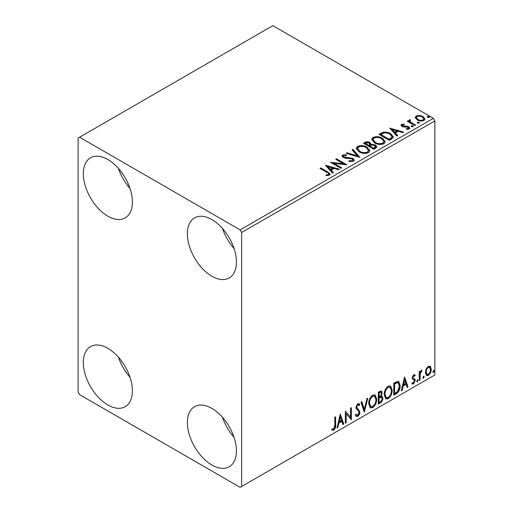 <?xml version="1.0" encoding="UTF-8"?>
<svg xmlns="http://www.w3.org/2000/svg" width="513" height="513" viewBox="0 0 513 513"><rect width="100%" height="100%" fill="white"/><g stroke="black" fill="none" stroke-linecap="round" stroke-linejoin="round"><path stroke-width="0.77" d="M211.907 465.035A34.685 20.026 60 0 1 189.246 434.473A34.685 20.026 60 0 1 194.568 406.681A34.685 20.026 60 0 1 211.907 408.399A34.685 20.026 60 0 1 234.569 438.961A34.685 20.026 60 0 1 229.247 466.753A34.685 20.026 60 0 1 211.907 465.035M234.037 437.288A34.685 20.026 60 0 1 222.475 417.261M107.858 216.165A34.685 20.026 60 0 1 85.203 185.603A34.685 20.026 60 0 1 90.519 157.805A34.685 20.026 60 0 1 107.858 159.524A34.685 20.026 60 0 1 130.52 190.092A34.685 20.026 60 0 1 125.204 217.884A34.685 20.026 60 0 1 107.858 216.165M129.988 188.418A34.685 20.026 60 0 1 118.426 168.392M211.907 276.238A34.685 20.026 60 0 1 189.246 245.669A34.685 20.026 60 0 1 194.568 217.878A34.685 20.026 60 0 1 211.907 219.596A34.685 20.026 60 0 1 234.569 250.164A34.685 20.026 60 0 1 229.247 277.956A34.685 20.026 60 0 1 211.907 276.238M234.037 248.491A34.685 20.026 60 0 1 222.475 228.465M107.858 404.969A34.685 20.026 60 0 1 85.203 374.4A34.685 20.026 60 0 1 90.519 346.608A34.685 20.026 60 0 1 107.858 348.327A34.685 20.026 60 0 1 130.52 378.889A34.685 20.026 60 0 1 125.204 406.681A34.685 20.026 60 0 1 107.858 404.969M129.988 377.222A34.685 20.026 60 0 1 118.426 357.189M78.13 138.068L78.13 392.092L79.618 394.67L240.148 487.35L241.636 486.491L241.636 232.472L240.148 229.895L79.618 137.215L78.13 138.068M426.175 369.033L428.336 366.333L430.49 366.538L431.266 369.213C431.286 371.688 430.311 373.759 428.336 375.426L426.592 375.593L425.399 372.598L426.175 369.033M430.074 366.186L430.49 366.538L429.894 366.192L430.67 368.866L431.266 369.213M419.262 380.505L419.262 371.726L420.064 371.265L420.064 372.56L421.455 370.309L422.064 370.258L420.185 374.009L420.064 380.043L419.262 380.505M414.793 376.157L413.767 375.824L412.991 377.453L413.183 378.139L414.998 379.229L415.261 380.434L413.574 383.948L411.926 383.711L412.381 382.627L413.484 382.922L414.459 380.941L414.273 380.216L412.446 379.165L412.189 377.959L413.715 374.779L415.261 375.131L414.793 376.157L413.831 375.49M414.825 374.779L415.261 375.131L414.664 374.791L414.235 375.721M414.196 375.811L413.17 375.484L412.401 377.113L412.587 377.799L414.998 379.229L414.401 378.889L414.664 380.095L415.261 380.434M412.279 384.032L411.926 383.711M414.273 380.216L413.465 379.691M413.677 379.87L412.446 379.165M396.203 393.824L393.785 395.215L393.785 383.205L397.838 381.294L398.736 381.512L400.185 385.667C400.307 389.066 398.979 391.785 396.203 393.824L395.606 393.477L393.785 394.529M378.312 404.154L378.312 392.137L381.46 390.951L382.179 392.881L381.204 395.998L382.082 396.151L382.845 398.12C382.833 400.114 382.018 401.724 380.389 402.949L378.312 404.154M364.301 412.24L360.966 402.147L361.838 401.647L364.371 409.297L366.898 398.723L367.77 398.223L364.301 412.24M346.16 422.712L345.358 423.174L345.358 411.157L350.565 417.114L350.565 408.156L351.367 407.694L351.367 419.711L346.16 413.773L346.16 422.712L345.358 422.488M334.822 425.239L334.822 417.242L335.624 416.78L335.624 424.892C335.944 426.893 335.31 428.663 333.719 430.202L331.757 429.952L332.161 428.791L333.713 428.977L334.822 425.239M332.155 430.227L331.757 429.952M241.636 486.491L434.87 374.932L434.87 120.908L241.636 232.472M340.292 414.087L343.761 424.097L342.889 424.604L341.818 421.365L338.894 423.052L337.83 427.521L336.958 428.028L340.292 414.087M357.702 416.357L356.355 416.453L355.368 415.081L356.016 414.094L356.824 415.19L357.644 415.158L359.1 412.279L358.837 411.253L356.311 409.162L355.9 407.572L357.76 403.693L358.94 403.622L359.767 404.565L359.145 405.668L358.472 404.879L357.747 404.93L356.702 407.059L359.902 411.836C359.889 413.645 359.151 415.152 357.702 416.357L356.073 416.229M368.706 403.744C368.648 400.352 369.963 397.466 372.656 395.093L375.067 394.882L376.709 399.063C376.76 402.468 375.433 405.341 372.72 407.688L370.354 407.88L368.706 403.744M384.179 394.811C384.122 391.413 385.436 388.533 388.129 386.161L390.54 385.943L392.182 390.13C392.233 393.529 390.906 396.408 388.194 398.755L385.827 398.947L384.179 394.811M404.59 376.965L408.059 386.975L407.187 387.482L406.116 384.243L403.192 385.936L402.128 390.399L401.256 390.906L404.59 376.965M417.396 379.735L418.063 380.351L417.396 381.743L416.729 381.121L417.8 379.703M417.435 379.716L416.8 381.396L417.396 381.743L416.998 381.775M423.533 376.196L424.2 376.811L423.533 378.196L422.866 377.581L423.937 376.157M423.571 376.176L422.936 377.857L423.533 378.196L423.135 378.228M433.536 370.418L434.203 371.034L433.536 372.419L432.869 371.803L433.94 370.386M433.581 370.399L432.94 372.079L433.536 372.419L433.139 372.451M415.241 117.894L416.139 115.919L419.544 115.399L423.026 116.515L425.02 119.042L424.007 120.465C421.577 121.35 419.294 121.158 417.159 119.901L415.145 117.355M410.06 120.51L410.56 122.113L415.601 125.166L414.805 125.627L407.2 121.235L408.002 120.773L409.118 121.421L408.816 120.581L409.259 119.895L410.131 119.696L410.554 120.382L410.06 120.51L409.791 121.652M402.506 124.871L402.756 125.909L407.296 126.217L408.739 126.743L409.842 128.154L409.246 128.987L406.572 129.347L406.322 128.673L408.22 128.5L407.976 127.23L403.417 126.923L401.993 126.39L400.974 125.134L401.519 124.364L404.148 124.095L404.327 124.742L402.506 124.871L402.25 125.929M408.22 128.5L408.566 128.013L408.22 129.186L408.22 128.5M391.74 138.94L389.322 140.338L378.921 134.329L383.346 132.207C386.206 131.912 388.642 132.412 390.656 133.713L393.439 136.939L391.74 138.94M373.849 149.27L363.448 143.262L364.916 142.415C366.577 141.543 368.238 141.582 369.892 142.518L371.13 144.358L375.433 144.948L376.888 146.795L375.933 148.071L373.849 149.27M371.162 144.089L371.13 145.044L375.433 145.634L375.433 144.948M359.844 157.356L346.102 153.278L346.974 152.771L357.401 155.869L352.033 149.854L352.906 149.347L359.844 157.356M341.703 167.834L340.901 168.296L330.494 162.288L343.46 163.762L335.701 159.28L336.502 158.818L346.903 164.827L333.963 163.365L341.703 167.834M326.877 172.368L319.958 168.373L320.76 167.911L327.788 171.964L330.237 174.208L329.526 175.17L326.364 175.613L325.967 174.914L327.775 174.773L328.801 174.029L328.455 175.241L328.455 174.555C328.923 173.695 328.397 172.964 326.877 172.368M240.148 229.895L433.382 118.33L272.852 25.65L79.618 137.215M325.428 165.212L339.298 169.219L338.433 169.72L334.027 168.411L331.103 170.098L333.367 172.644L332.495 173.144L325.428 165.212M353.515 161.319L348.898 161.358L349.02 160.678L352.386 160.736L352.925 159.966L352.078 158.883L345.191 158.126L343.197 157.453L341.972 155.946L342.626 154.977L346.397 154.83L346.41 155.561L343.684 155.599L343.293 156.138L343.954 156.965L352.893 158.427L354.265 160.236L353.515 161.319M359.087 151.842L356.234 148.308L357.529 146.372C360.921 145.153 364.095 145.423 367.045 147.186L369.854 150.732L368.526 152.65C365.16 153.842 362.011 153.573 359.087 151.842M374.561 142.903L371.707 139.376L373.002 137.439C376.395 136.221 379.569 136.49 382.518 138.254L385.327 141.8L384 143.717C380.633 144.91 377.491 144.634 374.561 142.903M389.726 128.09L403.596 132.097L402.724 132.598L398.325 131.29L395.401 132.976L397.665 135.522L396.793 136.022L389.726 128.09M411.535 126.666L411.336 125.781L412.869 125.897L413.068 126.782L411.535 126.666M411.105 126.115L411.336 125.781L411.336 126.467L412.869 126.583L412.869 125.897M413.298 126.448L413.068 126.782M417.672 123.126L417.473 122.241L419.006 122.357L419.204 123.242L417.672 123.126M417.242 122.569L417.473 122.241L417.473 122.928L419.006 123.043L419.006 122.357M419.429 122.908L419.204 123.242M427.675 117.349L427.476 116.464L429.009 116.579L429.208 117.464L427.675 117.349M427.246 116.791L427.476 116.464L427.476 117.15L429.009 117.265L429.009 116.579M429.439 117.131L429.208 117.464M433.382 118.33L434.87 120.908M320.554 168.713L320.76 167.911M320.76 168.597L327.788 172.65L330.167 174.542M325.967 175.6L327.775 175.459L327.775 174.773M327.775 175.459L328.455 175.241M326.121 165.988L338.516 169.668M332.963 172.875L331.103 170.784L331.103 170.098M327.999 166.622L327.999 167.309L330.378 169.97L332.616 168.681L332.616 167.995L327.999 166.622L330.378 169.284L332.616 167.995M330.378 169.97L330.378 169.284M331.751 163.006L343.46 164.449L343.46 163.762M336.291 159.626L336.502 158.818M336.502 159.505L345.672 164.801M341.107 168.174L333.963 164.051L333.963 163.365M349.02 161.39L349.02 160.678M349.02 161.364L352.386 161.428L352.386 160.736M352.386 161.428L352.925 159.966M342.036 156.285L342.626 154.977M342.626 155.663L346.397 155.516L346.397 154.83M343.293 156.138L343.293 156.824L343.954 157.651L343.954 156.965M343.954 157.651L345.781 158.145L345.781 157.459M345.781 158.145L347.808 158.171L347.808 157.485M347.808 158.171L352.893 159.113L352.893 158.427M352.893 159.113L354.214 160.556M346.891 153.509L346.974 152.771M346.974 153.458L357.401 156.555L357.401 155.869M352.437 150.303L352.906 149.347M352.906 150.033L359.286 157.19M356.266 148.661L357.529 147.058L357.529 146.372M357.529 147.058C360.921 145.839 364.095 146.115 367.045 147.872L367.045 147.186M367.045 147.872L369.822 151.066M357.599 148.539L357.599 149.225L359.882 152.06C362.216 153.451 364.73 153.676 367.43 152.739L368.52 150.424L366.244 147.648C363.897 146.256 361.364 146.025 358.625 146.968L357.599 148.539L359.882 151.373C362.216 152.765 364.73 152.989 367.43 152.053L368.52 150.424M367.43 152.739L367.43 152.053M359.882 152.06L359.882 151.373M364.038 143.608L364.916 143.101C366.577 142.229 368.238 142.268 369.892 143.204L369.892 142.518M369.892 143.204L371.13 145.044M375.433 145.634L376.837 147.122M369.713 145.961L369.713 146.647L373.586 148.879L375.535 147.257L374.631 145.41L371.515 145.064L369.713 145.961L373.586 148.193L375.535 146.571M365.314 143.416L365.314 144.102L368.648 146.032L370.008 144.794L369.11 142.992L366.141 142.941L365.314 143.416L368.648 145.346L370.008 144.108M369.059 145.795L369.059 145.108M368.648 146.032L368.648 145.346M374.496 148.353L374.496 147.667M373.586 148.879L373.586 148.193M371.739 139.728L373.002 138.125L373.002 137.439M373.002 138.125C376.395 136.907 379.569 137.176 382.518 138.94L382.518 138.254M382.518 138.94L385.295 142.133M373.073 139.607L373.073 140.293L375.362 143.127C377.69 144.519 380.204 144.743 382.91 143.807L383.993 141.485L381.717 138.715C379.37 137.317 376.837 137.093 374.105 138.035L373.073 139.607L375.362 142.441C377.69 143.826 380.204 144.057 382.91 143.121L383.993 141.485M382.91 143.807L382.91 143.121M375.362 143.127L375.362 142.441M379.511 134.675L383.346 132.893L383.346 132.207M383.346 132.893C386.206 132.598 388.642 133.098 390.656 134.4L390.656 133.713M390.656 134.4L393.4 137.285M380.787 134.483L380.787 135.169L389.059 139.946L391.791 138.061L392.022 137.343L392.022 136.657L389.854 134.175C388.206 133.104 386.225 132.72 383.91 133.021L380.787 134.483L389.059 139.26L391.791 137.375L392.022 136.657M389.059 139.946L389.059 139.26M391.791 138.061L391.791 137.375M390.412 128.866L402.814 132.546M397.261 135.753L395.401 133.662L395.401 132.976M392.298 129.5L392.298 130.187L394.677 132.854L396.915 131.559L396.915 130.873L392.298 129.5L394.677 132.168L396.915 130.873M394.677 132.854L394.677 132.168M401.051 125.493L401.519 124.364M401.519 125.05L402.885 124.736M404.148 124.723L404.148 124.095M402.506 125.557L402.756 126.596L402.756 125.909M402.756 126.596L403.635 126.884L403.635 126.198M403.635 126.884L407.296 126.903L407.296 126.217M407.296 126.903L408.739 127.436L408.739 126.743M408.739 127.436L409.772 128.474M407.373 129.404L408.22 129.186M407.797 121.581L408.002 120.773M408.002 121.459L409.118 122.107L409.118 121.421M408.887 120.959L409.259 119.895M409.259 120.581L410.131 120.382L410.131 119.696M410.06 121.196L410.56 122.799L410.56 122.113M410.56 122.799L415.011 125.505M415.184 117.695L416.139 116.611L416.139 115.919M416.139 116.611L419.544 116.085L419.544 115.399M419.544 116.085L423.026 117.201L423.026 116.515M423.026 117.201L424.982 119.375M416.389 117.471L416.389 118.157L417.967 120.132C419.538 121.081 421.237 121.241 423.071 120.613L423.783 118.875L422.231 116.977C420.654 116.028 418.935 115.855 417.069 116.464L416.389 117.471L417.967 119.446C419.538 120.395 421.237 120.555 423.071 119.927L423.783 118.875M423.071 120.613L423.071 119.927M417.967 120.132L417.967 119.446M335.027 417.127L335.027 424.552C335.348 426.547 334.713 428.317 333.123 429.862L333.719 430.202M333.123 429.862L331.834 430.009M340.157 414.651L343.165 423.757L343.761 424.097M343.165 423.757L342.697 424.027M338.894 423.052L338.304 422.712L341.222 421.026L341.818 421.365M338.304 422.712L337.233 427.182L337.83 427.521M340.356 416.947L339.76 416.601L338.644 421.282L339.24 421.628L341.478 420.333L340.356 416.947L339.24 421.628M345.358 411.234L350.565 417.114M350.77 408.04L350.77 419.313M350.847 419.41L351.367 419.711M345.57 422.366L345.57 413.433L346.16 413.773M355.798 414.427L356.824 415.19M358.625 403.5L359.767 404.565M359.171 404.225L358.696 405.065M358.472 404.879L357.875 404.539L357.151 404.59L357.747 404.93M357.151 404.59L356.105 406.713L356.702 407.059M356.105 406.713L357.183 408.329M356.586 407.989L358.17 408.957M357.574 408.617L359.902 411.836M359.305 411.49C359.292 413.305 358.561 414.812 357.112 416.011M361.434 401.878L363.775 408.957L364.371 409.297M366.987 398.672L363.98 411.253M374.766 394.741L376.112 398.723L376.709 399.063M376.112 398.723C376.164 402.121 374.836 404.994 372.124 407.341L372.72 407.688M372.124 407.341L370.065 407.681M374.605 396.19L372.098 395.959C369.924 397.883 368.86 400.204 368.911 402.929L370.232 406.264L372.695 406.469C374.888 404.584 375.958 402.263 375.907 399.524L374.605 396.19L372.695 396.305C370.521 398.223 369.456 400.55 369.507 403.276L370.822 406.61M372.098 395.959L372.695 396.305M368.911 402.929L369.507 403.276M381.127 390.835L381.582 392.535L382.179 392.881M381.582 392.535L381.14 394.696M380.614 395.658L381.204 395.998M381.749 396.03L382.249 397.78L382.845 398.12M382.249 397.78C382.243 399.768 381.422 401.378 379.793 402.609L380.389 402.949M379.793 402.609L378.312 403.462M381.499 397.248L380.191 396.818L378.517 397.646L378.517 402.115L379.107 402.455L380.024 401.929C381.3 401.217 381.973 400.102 382.044 398.582L381.499 397.248L379.107 397.992L379.107 402.455M380.973 392.227L380.377 391.881L378.517 392.56L378.517 396.414L379.517 396.523C380.717 395.837 381.339 394.786 381.377 393.362L380.973 392.227L379.107 392.907L379.107 396.761M379.344 392.086L379.941 392.426M378.517 392.56L379.107 392.907M378.517 397.646L379.107 397.992M380.191 396.818L380.787 397.165M390.239 385.802L391.586 389.784L392.182 390.13M391.586 389.784C391.637 393.189 390.31 396.062 387.597 398.409L388.194 398.755M387.597 398.409L385.539 398.748M390.079 387.257L387.571 387.026C385.398 388.95 384.333 391.272 384.384 393.997L385.705 397.331L388.168 397.537C390.361 395.645 391.432 393.33 391.381 390.592L390.079 387.257L388.168 387.373C385.994 389.29 384.93 391.611 384.981 394.343L386.295 397.678M387.571 387.026L388.168 387.373M384.384 393.997L384.981 394.343M398.428 381.377L399.595 385.321L400.185 385.667M399.595 385.321C399.71 388.719 398.383 391.438 395.606 393.477M398.248 382.839L396.818 382.332L393.99 383.628L393.99 393.182L394.587 393.522L397.588 391.483L399.383 386.122L398.248 382.839L397.415 382.679L394.587 383.974L394.587 393.522M393.99 383.628L394.587 383.974M396.818 382.332L397.415 382.679M404.456 377.53L407.463 386.635L408.059 386.975M407.463 386.635L406.995 386.905M403.192 385.936L402.602 385.59L405.52 383.904L406.116 384.243M402.602 385.59L401.532 390.06L402.128 390.399M404.654 379.825L404.058 379.479L402.942 384.16L403.539 384.506L405.777 383.211L404.654 379.825L403.539 384.506M413.17 375.484L413.767 375.824M412.401 377.113L412.991 377.453M412.587 377.799L413.388 378.241M414.664 380.095L412.978 383.602L413.574 383.948M412.978 383.602L412.01 383.807M417.467 380.011L418.063 380.351M419.467 371.611L419.467 372.214L420.064 372.56M421.308 370.412L421.09 371.066L421.68 371.412M421.09 371.066L420.731 371.117L421.32 371.463M419.878 372.451L419.596 373.669L420.185 374.009M419.596 373.669L419.467 379.703L420.064 380.043M423.603 376.465L424.2 376.811M430.67 368.866C430.696 371.348 429.714 373.419 427.739 375.08L428.336 375.426M427.739 375.08L426.309 375.381M429.535 367.334L427.739 367.071C426.277 368.379 425.572 369.956 425.604 371.803L426.47 374.092L428.336 374.349C429.791 373.073 430.503 371.515 430.465 369.681L429.535 367.334L428.336 367.417C426.874 368.725 426.162 370.296 426.2 372.143L427.066 374.439M427.739 367.071L428.336 367.417M425.604 371.803L426.2 372.143M433.607 370.694L434.203 371.034M327.788 172.65L327.788 171.964M364.916 143.101L364.916 142.415M380.492 134.105L380.492 133.418M389.918 139.446L389.918 138.76M405.219 126.871L405.219 126.185M413.048 124.377L413.048 123.691M335.027 424.552L335.624 424.892M378.921 397.415L379.517 397.755M394.516 383.326L395.106 383.673M419.467 376.754L420.064 377.093M413.44 378.37L412.85 378.023"/></g></svg>
